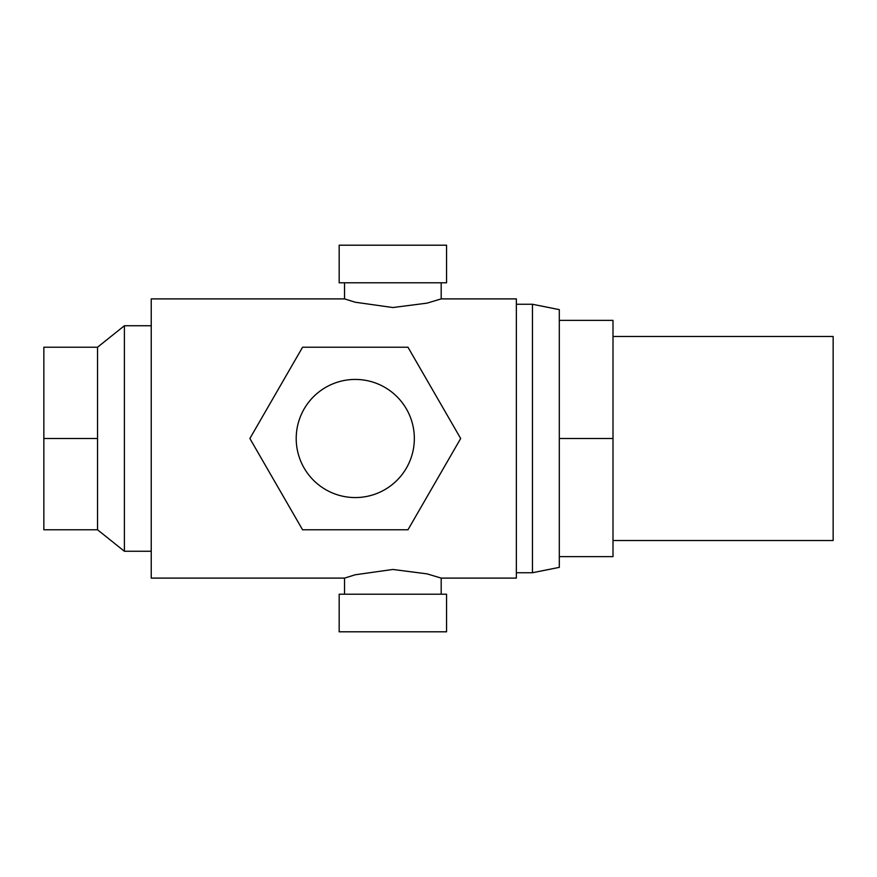 <?xml version="1.0" encoding="UTF-8"?>
<svg xmlns="http://www.w3.org/2000/svg" width="877" height="877" viewBox="0 0 877 877"><rect width="100%" height="100%" fill="white"/><g stroke="black" fill="none" stroke-linecap="round" stroke-linejoin="round"><path stroke-width="1.32" d="M97.544 438.5L43.85 438.5L43.85 347.215L97.544 347.215L97.544 529.785L124.391 551.26L124.391 325.74L151.239 325.74M613.001 336.483L833.15 336.483L833.15 540.517L613.001 540.517M532.46 572.736L559.307 567.364L559.307 309.636L532.46 304.264L532.46 572.736L516.356 572.736M296.207 438.5A59.066 59.066 0 0 0 355.273 497.566A59.066 59.066 0 0 0 414.339 438.5A59.066 59.066 0 0 0 355.273 379.434A59.066 59.066 0 0 0 296.207 438.5M446.557 631.802L339.169 631.802L339.169 594.211L446.557 594.211L446.557 631.802M446.557 282.789L339.169 282.789L339.169 245.198L446.557 245.198L446.557 282.789M441.186 298.893L516.356 298.893L516.356 578.107L441.186 578.107L427.022 573.854L392.863 569.469L355.273 574.764L344.54 578.107L151.239 578.107L151.239 298.893L344.54 298.893L355.273 302.236L392.863 307.531L427.022 303.146L441.186 298.893L441.186 282.789M407.969 529.785L302.576 529.785L249.879 438.5L302.576 347.215L407.969 347.215L460.677 438.5L407.969 529.785M559.307 556.632L613.001 556.632L613.001 320.368L559.307 320.368M559.307 438.5L613.001 438.5M97.544 529.785L43.85 529.785L43.85 438.5M124.391 551.26L151.239 551.26M441.186 578.107L441.186 594.211M344.54 282.789L344.54 298.893M344.54 578.107L344.54 594.211M532.46 304.264L516.356 304.264M97.544 347.215L124.391 325.74"/></g></svg>
